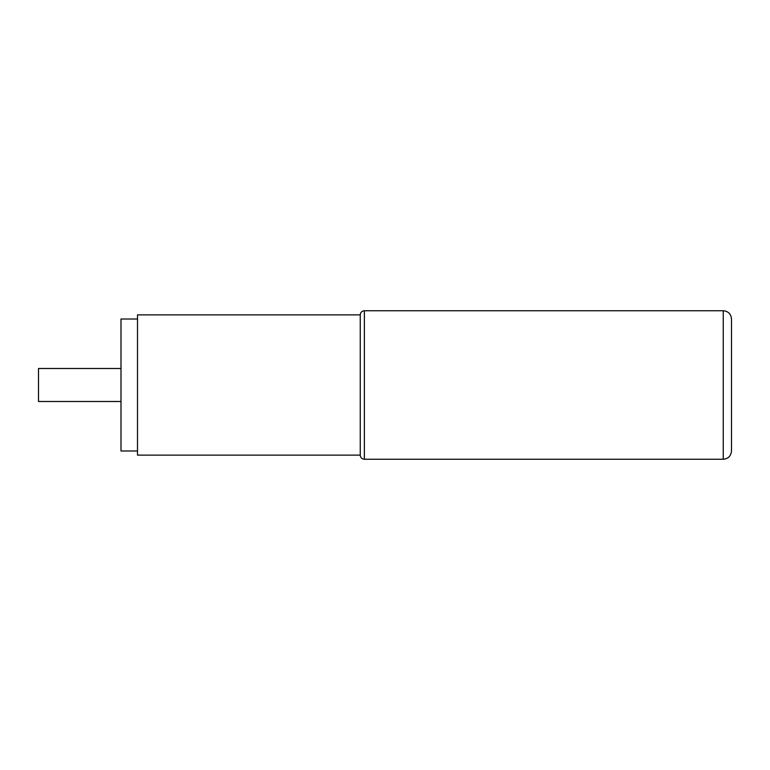 <?xml version="1.0" encoding="UTF-8"?>
<svg xmlns="http://www.w3.org/2000/svg" width="770" height="770" viewBox="0 0 770 770"><rect width="100%" height="100%" fill="white"/><g stroke="black" fill="none" stroke-linecap="round" stroke-linejoin="round"><path stroke-width="1.16" d="M731.5 385L731.5 319.001C730.961 313.939 728.218 311.195 723.251 310.753L723.251 459.247C728.218 458.805 730.961 456.061 731.5 450.999L731.5 385M360.254 385L360.254 314.872L137.503 314.872L137.503 455.128L360.254 455.128L360.254 385M137.503 450.999L120.996 450.999L120.996 319.001L137.503 319.001M120.996 401.497L38.5 401.497L38.5 368.503L120.996 368.503M723.251 459.247L364.374 459.247L364.374 310.753L723.251 310.753M364.374 310.753C361.871 310.993 360.495 312.37 360.254 314.872M364.374 459.247C361.871 459.007 360.495 457.63 360.254 455.128"/></g></svg>
